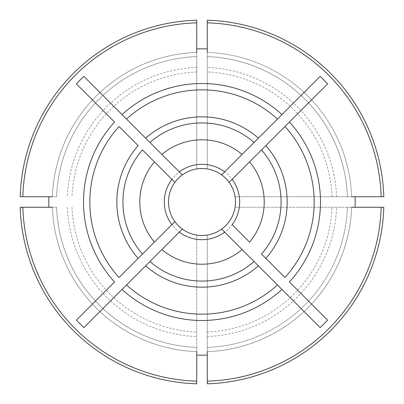 <?xml version="1.0" encoding="UTF-8"?>
<svg xmlns="http://www.w3.org/2000/svg" width="404" height="404" viewBox="0 0 404 404"><rect width="100%" height="100%" fill="white"/><g stroke="black" fill="none" stroke-linecap="round" stroke-linejoin="round"><path stroke-width="0.3" stroke-dasharray="2.02 1.52" d="M149.934 261.519A79.078 79.078 0 0 0 254.066 261.519M261.519 254.066A79.078 79.078 0 0 0 261.519 149.934M142.481 149.934A79.078 79.078 0 0 0 142.481 254.066M22.836 207.272L56.595 207.272A145.501 145.501 0 0 0 196.728 347.405L196.728 351.626L196.728 347.405A145.501 145.501 0 0 1 56.595 207.272L52.374 207.272A149.717 149.717 0 0 0 196.728 351.626L196.728 381.164M196.728 20.2L196.728 168.943A33.476 33.476 0 0 0 196.728 235.057L196.728 383.8M20.2 207.272L48.929 207.272M56.595 196.728L52.374 196.728L56.595 196.728A145.501 145.501 0 0 1 196.728 56.595L196.728 52.374L196.728 56.595A145.501 145.501 0 0 0 56.595 196.728A145.501 145.501 0 0 1 196.728 56.595A145.501 145.501 0 0 0 56.595 196.728M20.2 196.728L48.929 196.728M207.272 347.405A145.501 145.501 0 0 0 347.405 207.272L351.626 207.272L347.405 207.272A145.501 145.501 0 0 1 207.272 347.405L207.272 351.626L207.272 347.405A145.501 145.501 0 0 0 347.405 207.272A145.501 145.501 0 0 1 207.272 347.405M196.728 355.071L196.728 235.057A33.476 33.476 0 0 0 207.272 235.057L207.272 383.8M207.272 355.071L207.272 235.057A33.476 33.476 0 0 0 235.057 207.272L383.8 207.272M207.272 20.2L207.272 168.943A33.476 33.476 0 0 0 196.728 168.943L196.728 48.929M355.071 207.272L235.057 207.272A33.476 33.476 0 0 0 235.057 196.728L383.8 196.728M355.071 196.728L235.057 196.728A33.476 33.476 0 0 0 207.272 168.943L207.272 48.929M179.336 232.118L161.898 249.556M145.622 265.832L126.508 284.951M122.028 289.426L83.86 327.594M171.882 224.664L154.444 242.102M138.168 258.378L119.049 277.492M114.574 281.972L76.407 320.14M320.14 76.407L281.972 114.574M277.492 119.049L258.378 138.168M242.102 154.444L224.664 171.882M327.594 83.86L289.426 122.028M284.951 126.508L265.832 145.622M249.556 161.898L232.118 179.336M327.594 320.14L289.426 281.972M284.951 277.492L265.832 258.378M249.556 242.102L232.118 224.664M320.14 327.594L281.972 289.426M277.492 284.951L258.378 265.832M242.102 249.556L224.664 232.118M171.882 179.336L154.444 161.898M138.168 145.622L119.049 126.508M114.574 122.028L76.407 83.86M179.336 171.882L161.898 154.444M145.622 138.168L126.508 119.049M122.028 114.574L83.86 76.407M207.272 351.626A149.717 149.717 0 0 0 351.626 207.272A149.717 149.717 0 0 1 207.272 351.626L207.272 381.164M196.728 22.836L196.728 52.374A149.717 149.717 0 0 0 52.374 196.728L22.836 196.728M351.626 207.272L381.164 207.272M207.272 22.836L207.272 52.374A149.717 149.717 0 0 1 351.626 196.728L381.164 196.728M351.626 196.728L347.405 196.728L351.626 196.728A149.717 149.717 0 0 0 207.272 52.374M347.405 196.728A145.501 145.501 0 0 0 207.272 56.595A145.501 145.501 0 0 1 347.405 196.728A145.501 145.501 0 0 0 207.272 56.595A145.501 145.501 0 0 1 347.405 196.728M254.066 142.481A79.078 79.078 0 0 0 149.934 142.481A79.078 79.078 0 0 1 254.066 142.481M56.595 207.272A145.501 145.501 0 0 0 196.728 347.405M52.374 207.272A149.717 149.717 0 0 0 196.728 351.626M67.402 207.272A134.699 134.699 0 0 0 196.728 336.598M71.973 207.272A130.133 130.133 0 0 0 196.728 332.027M196.728 67.402A134.699 134.699 0 0 0 67.402 196.728M196.728 71.973A130.133 130.133 0 0 0 71.973 196.728M196.728 164.675A37.693 37.693 0 0 0 164.675 196.728M207.272 336.598A134.699 134.699 0 0 0 336.598 207.272M207.272 332.027A130.133 130.133 0 0 0 332.027 207.272M207.272 239.325A37.693 37.693 0 0 0 239.325 207.272M336.598 196.728A134.699 134.699 0 0 0 207.272 67.402M332.027 196.728A130.133 130.133 0 0 0 207.272 71.973M239.325 196.728A37.693 37.693 0 0 0 207.272 164.675M164.675 207.272A37.693 37.693 0 0 0 196.728 239.325M196.728 52.374A149.717 149.717 0 0 0 52.374 196.728"/><path stroke-width="0.61" d="M149.934 261.519L145.622 265.832A85.163 85.163 0 0 0 258.378 265.832L221.65 229.103A33.476 33.476 0 0 1 182.35 229.103L179.336 232.118A37.693 37.693 0 0 0 224.664 232.118L221.65 229.103A33.476 33.476 0 0 0 229.103 182.35L232.118 179.336L229.103 182.35A33.476 33.476 0 0 0 182.35 174.897L83.86 76.407A172.422 172.422 0 0 0 76.407 83.86L114.574 122.028A118.488 118.488 0 0 0 114.574 281.972L76.407 320.14A172.422 172.422 0 0 0 83.86 327.594L122.028 289.426A118.488 118.488 0 0 0 281.972 289.426L242.102 249.556A62.206 62.206 0 0 1 161.898 249.556L149.934 261.519A79.078 79.078 0 0 0 254.066 261.519M261.519 254.066L284.951 277.492A112.16 112.16 0 0 0 284.951 126.508L327.594 83.86A172.422 172.422 0 0 0 320.14 76.407L224.664 171.882A37.693 37.693 0 0 0 179.336 171.882L182.35 174.897A33.476 33.476 0 0 0 174.897 182.35L171.882 179.336L174.897 182.35A33.476 33.476 0 0 0 182.35 229.103L126.508 284.951A112.16 112.16 0 0 0 277.492 284.951L320.14 327.594A172.422 172.422 0 0 0 327.594 320.14L289.426 281.972A118.488 118.488 0 0 0 289.426 122.028L232.118 179.336A37.693 37.693 0 0 1 232.118 224.664L249.556 242.102A62.206 62.206 0 0 0 249.556 161.898L261.519 149.934A79.078 79.078 0 0 1 261.519 254.066L265.832 258.378A85.163 85.163 0 0 0 265.832 145.622L261.519 149.934M126.508 284.951L122.028 289.426L126.508 284.951M138.168 258.378L119.049 277.492A112.16 112.16 0 0 1 119.049 126.508L138.168 145.622A85.163 85.163 0 0 0 138.168 258.378L154.444 242.102L138.168 258.378M142.481 149.934L171.882 179.336A37.693 37.693 0 0 0 171.882 224.664L154.444 242.102A62.206 62.206 0 0 1 154.444 161.898L142.481 149.934A79.078 79.078 0 0 0 142.481 254.066M174.897 221.65L171.882 224.664L174.897 221.65M52.374 207.272L20.2 207.272A181.876 181.876 0 0 0 196.728 383.8L196.728 351.626M196.728 52.374L196.728 20.2A181.876 181.876 0 0 0 20.2 196.728L52.374 196.728M351.626 207.272L383.8 207.272A181.876 181.876 0 0 1 207.272 383.8L207.272 351.626M207.272 52.374L207.272 20.2A181.876 181.876 0 0 1 383.8 196.728L351.626 196.728M254.066 142.481A79.078 79.078 0 0 0 149.934 142.481L145.622 138.168A85.163 85.163 0 0 1 258.378 138.168L242.102 154.444A62.206 62.206 0 0 0 161.898 154.444L149.934 142.481M224.664 171.882L221.65 174.897L224.664 171.882M126.508 119.049L122.028 114.574A118.488 118.488 0 0 1 281.972 114.574L277.492 119.049A112.16 112.16 0 0 0 126.508 119.049M196.728 355.071A153.161 153.161 0 0 0 207.272 355.071L207.272 381.164A179.24 179.24 0 0 0 381.164 207.272L355.071 207.272A153.161 153.161 0 0 0 355.071 196.728L381.164 196.728A179.24 179.24 0 0 0 207.272 22.836L207.272 48.929A153.161 153.161 0 0 0 196.728 48.929L196.728 22.836A179.24 179.24 0 0 0 22.836 196.728L48.929 196.728A153.161 153.161 0 0 0 48.929 207.272L22.836 207.272A179.24 179.24 0 0 0 196.728 381.164L196.728 355.071"/></g></svg>
